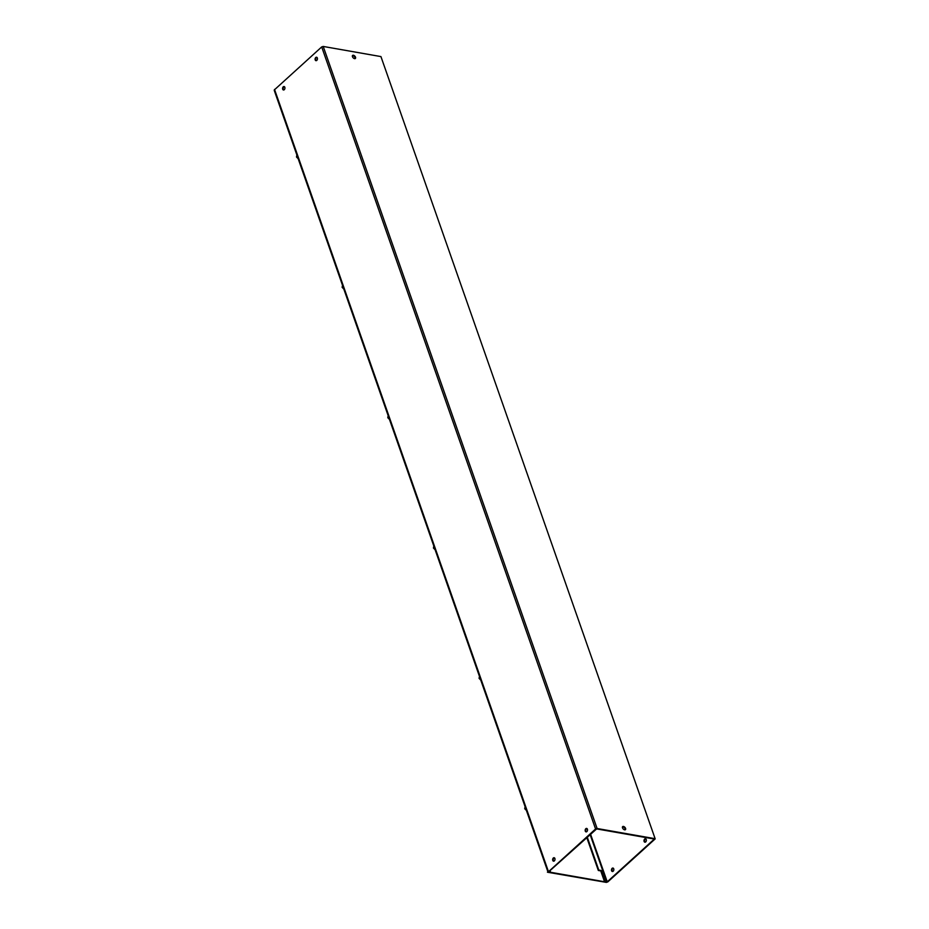 <?xml version="1.0" encoding="UTF-8"?>
<svg xmlns="http://www.w3.org/2000/svg" width="929" height="929" viewBox="0 0 929 929"><rect width="100%" height="100%" fill="white"/><g stroke="black" fill="none" stroke-linecap="round" stroke-linejoin="round"><path stroke-width="1.39" d="M548.122 871.855L274.485 90.485M604.547 881.76L550.444 872.261M547.901 871.808L274.264 90.438M547.448 872.226L606.393 882.399M355.087 58.632A2.055 1.173 48 0 0 355.052 57.633A2.055 1.173 48 0 0 352.428 55.682M355.505 57.215A2.055 1.173 48 0 0 354.146 55.554A2.055 1.173 48 0 0 352.614 55.426A2.055 1.173 48 0 0 352.463 56.681A2.055 1.173 48 0 0 353.833 58.341A2.055 1.173 48 0 0 355.366 58.481A2.055 1.173 48 0 0 355.505 57.215M625.147 829.818A2.055 1.173 48 0 0 625.112 828.819A2.055 1.173 48 0 0 622.5 826.868M625.565 828.401A2.055 1.173 48 0 0 624.207 826.752A2.055 1.173 48 0 0 622.674 826.613A2.055 1.173 48 0 0 622.535 827.878A2.055 1.173 48 0 0 623.893 829.527A2.055 1.173 48 0 0 625.426 829.667A2.055 1.173 48 0 0 625.565 828.401M315.21 59.92A1.753 1.161 100 0 1 315.372 58.051A1.753 1.161 100 0 1 316.58 57.238A1.753 1.161 100 0 1 317.346 57.993A1.753 1.161 100 0 1 317.184 59.862A1.753 1.161 100 0 1 315.976 60.675A1.753 1.161 100 0 1 315.21 59.92M316.266 60.675A1.753 1.161 100 0 1 315.767 60.013A1.753 1.161 100 0 1 316.847 57.331M282.695 89.219A1.753 1.161 100 0 1 282.857 87.349A1.753 1.161 100 0 1 284.065 86.536A1.753 1.161 100 0 1 284.831 87.291A1.753 1.161 100 0 1 284.669 89.161A1.753 1.161 100 0 1 283.461 89.985A1.753 1.161 100 0 1 282.695 89.219M283.74 89.974A1.753 1.161 100 0 1 283.252 89.312A1.753 1.161 100 0 1 284.332 86.629M585.282 831.107A1.753 1.161 100 0 1 585.433 829.237A1.753 1.161 100 0 1 586.652 828.424A1.753 1.161 100 0 1 587.407 829.191A1.753 1.161 100 0 1 587.256 831.049A1.753 1.161 100 0 1 586.048 831.873A1.753 1.161 100 0 1 585.282 831.107M586.327 831.861A1.753 1.161 100 0 1 585.827 831.2A1.753 1.161 100 0 1 586.919 828.529M552.767 860.405A1.753 1.161 100 0 1 552.918 858.535A1.753 1.161 100 0 1 554.125 857.722A1.753 1.161 100 0 1 554.892 858.489A1.753 1.161 100 0 1 554.741 860.359A1.753 1.161 100 0 1 553.521 861.171A1.753 1.161 100 0 1 552.767 860.405M553.812 861.171A1.753 1.161 100 0 1 553.312 860.509A1.753 1.161 100 0 1 554.404 857.827M645.748 838.852A1.753 1.161 -80 0 0 644.668 841.535A1.753 1.161 -80 0 0 645.156 842.197M646.247 839.514A1.753 1.161 -80 0 0 645.481 838.759A1.753 1.161 -80 0 0 644.273 839.572A1.753 1.161 -80 0 0 644.111 841.442A1.753 1.161 -80 0 0 644.877 842.208A1.753 1.161 -80 0 0 646.085 841.384A1.753 1.161 -80 0 0 646.247 839.514M613.233 868.162A1.753 1.161 -80 0 0 612.141 870.833A1.753 1.161 -80 0 0 612.641 871.507M613.721 868.824A1.753 1.161 -80 0 0 612.966 868.058A1.753 1.161 -80 0 0 611.746 868.87A1.753 1.161 -80 0 0 611.596 870.74A1.753 1.161 -80 0 0 612.362 871.507A1.753 1.161 -80 0 0 613.57 870.682A1.753 1.161 -80 0 0 613.721 868.824M654.817 838.643L597.103 828.505L323.222 46.45L380.936 56.588L655.189 838.887L607.787 881.911L606.265 882.387L604.674 882.109L600.749 870.903L598.322 870.473L586.768 837.505M323.222 46.45L321.701 46.926L274.299 89.95L548.168 871.994L595.57 828.982L597.103 828.505M548.168 871.994L550.142 872.528L550.595 872.11L548.958 871.576L596.639 828.912L654.353 839.05L607.241 881.818L604.674 882.109M655.189 838.887L380.936 56.588M550.061 870.578L550.595 872.11M605.127 881.691L601.202 870.496L598.775 870.067L587.233 837.087M321.701 46.926L595.57 828.982M274.531 89.428L548.4 871.483M607.241 881.818L590.53 834.114M590.101 834.509L606.718 881.969M479.213 677.392A2.462 1.417 48 0 0 479.318 677.822A2.462 1.417 48 0 0 479.527 678.286M433.564 547.042A2.462 1.417 48 0 0 433.68 547.483A2.462 1.417 48 0 0 433.878 547.936M524.862 807.731A2.462 1.417 48 0 0 524.966 808.172A2.462 1.417 48 0 0 525.164 808.625M387.916 416.703A2.462 1.417 48 0 0 388.032 417.144A2.462 1.417 48 0 0 388.229 417.597M342.278 286.364A2.462 1.417 48 0 0 342.383 286.806A2.462 1.417 48 0 0 342.592 287.258M296.63 156.014A2.462 1.417 48 0 0 296.746 156.455A2.462 1.417 48 0 0 296.943 156.908M480.932 680.272L479.085 678.367L479.492 676.312M435.283 549.922L433.437 548.029L433.843 545.973M526.569 810.611L524.722 808.718L525.14 806.651M389.634 419.583L387.788 417.69L388.206 415.635M343.997 289.244L342.139 287.34L342.557 285.284M298.348 158.905L296.502 157.001L296.908 154.946"/></g></svg>
